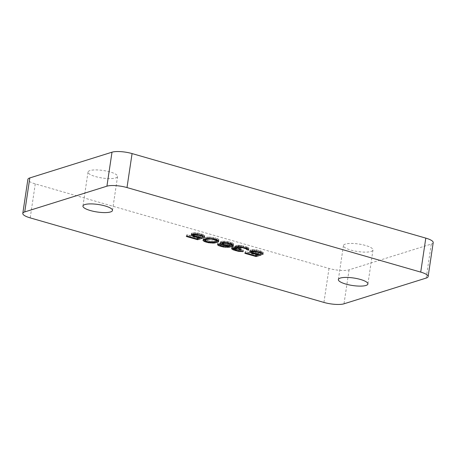 <?xml version="1.0" encoding="UTF-8"?>
<svg xmlns="http://www.w3.org/2000/svg" width="456" height="456" viewBox="0 0 456 456"><rect width="100%" height="100%" fill="white"/><g stroke="black" fill="none" stroke-linecap="round" stroke-linejoin="round"><path stroke-width="0.34" stroke-dasharray="2.28 1.71" d="M433.2 242.603A14.866 3.773 8.5 0 1 431.268 244.08L349.079 269.821A14.866 3.773 8.5 0 1 329.004 268.436L35.277 183.893A14.866 3.773 8.5 0 1 27.879 179.407M371.047 251.467A14.94 3.79 -171.5 0 0 372.985 249.985A14.94 3.79 -171.5 0 0 362.281 244.661A14.94 3.79 -171.5 0 0 345.374 244.08A14.94 3.79 -171.5 0 0 343.436 245.567A14.94 3.79 -171.5 0 0 354.141 250.891A14.94 3.79 -171.5 0 0 371.047 251.467M115.63 177.954A14.94 3.79 -171.5 0 0 117.568 176.466A14.94 3.79 -171.5 0 0 106.864 171.148A14.94 3.79 -171.5 0 0 89.963 170.567A14.94 3.79 -171.5 0 0 88.019 172.054A14.94 3.79 -171.5 0 0 98.724 177.373A14.94 3.79 -171.5 0 0 115.63 177.954M258.871 254.317L259.082 252.898L253.65 251.797L251.906 250.948L252.071 250.293L254.625 250.093L257.537 250.583L260.667 251.598L261.277 252.008L261.163 252.442L263.158 253.017L263.049 252.054L261.972 251.393L256.648 249.859L252.63 249.523L250.219 249.877L249.911 250.372L250.515 251.136M256.956 254.117L257.173 252.698M261.197 254.989L261.413 253.564L259.082 252.898M256.306 255.52L256.357 255.149L258.62 254.442M258.945 254.34L261.413 253.564M244.838 253.314L245.054 251.894L256.357 255.149M245.812 253.012L246.023 251.592L245.054 251.894M255.457 255.787L255.668 254.368L246.023 251.592M258.643 254.294L258.774 253.393L255.668 254.368M256.397 253.998L256.529 253.097L258.774 253.393M254.545 253.542L254.676 252.675L256.529 253.097M252.561 252.88L252.681 252.105L254.676 252.675M251.649 251.723L252.681 252.105M250.076 251.279L250.127 250.903M249.694 251.792L249.911 250.372M250.002 251.302L250.219 249.877M250.783 251.056L250.994 249.631M252.419 250.942L252.63 249.523M254.191 250.988L254.402 249.563M256.437 251.284L256.648 249.859M258.295 251.701L258.506 250.276M260.29 252.276L260.501 250.851M261.761 252.812L261.972 251.393M262.838 253.473L263.049 252.054M263.061 254.003L263.272 252.584M263.026 253.924L263.158 253.017M260.952 253.867L261.163 252.442M261.185 252.601L261.277 252.008M260.553 252.373L260.667 251.598M259.401 252.02L259.532 251.159M257.401 251.501L257.537 250.583M255.867 251.205L256.01 250.258M254.488 251.022L254.625 250.093M253.245 250.965L253.376 250.087M252.345 250.948L252.459 250.173M251.974 250.971L252.071 250.293M251.763 250.988L251.82 250.572M251.695 252.367L251.906 250.948M252.299 252.778L252.516 251.353M253.439 253.222L253.65 251.797M255.434 253.798L255.645 252.373M238.699 246.645L238.91 245.22L237.661 245.214L235.524 245.881L236.584 246.719M237.451 246.633L237.661 245.214M240.084 246.81L240.301 245.385L238.91 245.22M241.805 247.072L242.016 245.647L240.301 245.385M243.327 247.391L243.544 245.972L242.016 245.647M245.989 248.161L246.2 246.736L243.544 245.972M247.123 248.6L247.34 247.18L246.2 246.736M248.07 249.107L248.281 247.682L247.34 247.18M248.674 249.517L248.89 248.092L248.281 247.682M248.759 249.888L248.89 248.092M248.611 249.472L248.97 248.469M246.844 249.688L247.061 248.269L248.719 248.748M247.038 248.566L247.061 248.269M246.73 248.446L246.838 247.739L247.112 248.053M246.251 248.258L246.365 247.483L246.838 247.739M244.769 247.807L244.9 246.947L246.365 247.483M242.769 247.272L242.905 246.371L244.9 246.947M240.899 246.935L241.047 245.955L242.905 246.371M240.038 246.804L240.187 245.824L241.047 245.955M238.995 246.679L239.132 245.75L240.187 245.824M238.283 246.639L238.414 245.778L239.132 245.75M237.542 246.633L237.633 246.023L238.414 245.778M237.496 246.633L237.633 246.023M237.918 248.286L238.129 246.867L237.525 246.457M239.719 248.925L239.93 247.5L238.129 246.867M241.047 249.307L241.264 247.882L239.93 247.5M240.34 249.101L240.483 248.127L241.264 247.882M239.018 248.674L239.155 247.745L240.483 248.127M236.624 248.275L236.818 247.3M237.382 247.408L239.155 247.745M235.575 248.167L235.718 247.22L236.772 247.294M234.156 248.075L234.276 247.272L235.718 247.22M233.785 248.07L234.276 247.272M233.757 249.193L233.888 247.397M234.367 249.603L234.578 248.178L233.968 247.768M235.832 250.139L236.048 248.719L234.578 248.178M237.166 250.521L237.376 249.101L236.048 248.719M239.024 250.942L239.235 249.517L237.376 249.101M240.409 251.108L240.62 249.683L239.235 249.517M241.657 251.113L241.868 249.694L240.62 249.683M243.316 251.592L243.532 250.173L241.868 249.694M242.273 251.296L242.421 250.321L243.532 250.173M240.181 251.079L240.312 250.179L242.421 250.321M238.459 250.817L238.596 249.916L240.312 250.179M235.946 250.173L236.071 249.312L238.596 249.916M235.285 249.939L235.41 249.118L236.071 249.312M233.717 248.537L235.41 249.118M232.275 248.258L232.332 247.882L232.845 248.161M231.568 248.68L231.779 247.255L232.332 247.882M232.013 248.338L232.224 246.918L231.779 247.255M232.4 248.218L232.611 246.793L232.224 246.918M233.512 248.07L233.723 246.65L232.611 246.793M234.76 248.081L234.971 246.656L233.723 246.65M236.881 246.856L234.971 246.656M235.473 247.186L235.609 246.257M235.313 247.306L235.524 245.881M235.758 246.964L235.969 245.545M236.539 246.724L236.749 245.299M220.237 243.43L220.447 242.011L221.245 242.717M220.807 242.854L220.864 242.478M220.544 242.934L220.755 241.515L220.447 242.011M221.513 242.632L221.724 241.213L220.755 241.515M223.149 242.518L223.366 241.099L221.724 241.213M224.928 242.563L225.139 241.138L223.366 241.099M227.173 242.86L227.384 241.435L225.139 241.138M229.026 243.276L229.243 241.857L227.384 241.435M230.69 243.755L230.901 242.335L229.243 241.857M232.161 244.296L232.372 242.871L230.901 242.335M233.238 244.957L233.455 243.532L232.372 242.871M233.461 245.488L233.455 243.532M233.29 245.077L233.671 244.063M232.942 244.775L233.369 244.558M230.953 245.67L231.494 245.345M229.197 246.422L229.288 245.841L230.981 245.51M227.533 246.73L227.652 245.949L229.288 245.841M225.743 246.799L225.874 245.909L227.652 245.949M223.491 246.525L223.628 245.613L225.874 245.909M221.644 246.058L221.77 245.191L223.628 245.613M220.322 245.596L220.442 244.809L221.77 245.191M218.926 244.576L218.971 244.273L220.442 244.809M217.797 244.251L217.894 243.612L218.971 244.273M217.461 244.501L217.672 243.082L217.894 243.612M217.711 244.222L217.672 243.082M219.376 244.701L219.587 243.282L217.922 242.803M219.456 245.077L219.587 243.282M220.066 245.482L220.276 244.063L219.667 243.652M220.869 245.835L221.08 244.41L220.276 244.063M222.864 246.405L223.075 244.986L221.08 244.41M224.056 246.633L224.266 245.214L223.075 244.986M225.441 246.799L225.652 245.379L224.266 245.214M226.689 246.81L226.9 245.385L225.652 245.379M227.607 246.719L227.818 245.299L226.9 245.385M229.106 246.451L229.317 245.032L227.818 245.299M229.567 245.818L229.704 244.906L229.317 245.032M226.797 245.493L226.934 244.576L229.704 244.906M224.945 245.02L225.076 244.159L226.934 244.576M223.292 244.467L223.411 243.681L225.076 244.159M222.209 243.236L223.411 243.681M222.613 241.931L225.361 241.669L227.937 242.062L231.067 243.082L231.762 243.863L230.012 244.41L227.572 244.177L223.246 242.934L222.363 242.21L222.613 241.931L222.517 242.563M222.306 242.575L222.363 242.21M223.081 242.524L223.195 241.748M223.981 242.541L224.113 241.663M225.218 242.603L225.361 241.669M226.603 242.786L226.746 241.84M227.795 243.002L227.937 242.062M230.137 243.595L230.263 242.734M230.953 243.852L231.067 243.082M231.591 244.085L231.676 243.493M231.295 245.562L231.511 244.142M230.713 245.75L230.924 244.325M229.801 245.835L230.012 244.41M228.747 245.767L228.958 244.342M227.356 245.602L227.572 244.177M226.165 245.374L226.381 243.949M223.839 244.701L224.05 243.282M223.035 244.353L223.246 242.934M222.425 243.943L222.636 242.524M216.104 241.663L216.685 241.19M214.759 242.147L214.85 241.566L216.15 241.355M213.824 242.353L213.932 241.651L214.85 241.566M212.371 242.506L212.49 241.703L213.932 241.651M210.775 242.495L210.911 241.6L212.49 241.703M208.529 242.199L208.666 241.304L210.911 241.6M206.357 241.583L206.471 240.791L208.666 241.304M205.006 240.272L206.471 240.791M202.966 240.449L203.176 239.024L203.593 239.491M203.08 240.01L203.176 239.024M203.325 239.731L203.29 238.591M203.969 239.332L204.18 237.912L203.541 238.311M205.713 238.784L205.93 237.365L204.18 237.912M207.018 238.579L207.229 237.154L205.93 237.365M207.936 238.488L208.147 237.069L207.229 237.154M209.378 238.437L209.589 237.017L208.147 237.069M210.957 238.545L211.168 237.12L209.589 237.017M213.203 238.841L213.414 237.416L211.168 237.12M215.392 239.354L215.608 237.929L213.414 237.416M217.193 239.987L217.409 238.568L215.608 237.929M218.276 240.648L218.487 239.229L217.409 238.568M218.686 241.116L218.903 239.696L218.487 239.229M218.646 241.07L218.903 239.696M218.47 240.871L218.789 240.13M218.213 240.614L218.538 240.409M216.874 239.93L214.685 240.819L210.689 241.07L205.975 239.947L205.206 238.79L207.394 237.901L211.39 237.65L216.104 238.773L216.862 239.873M214.468 242.239L214.685 240.819M212.975 242.506L213.186 241.087M210.478 242.489L210.689 241.07M209.087 242.324L209.304 240.905M207.235 241.908L207.446 240.489M205.764 241.366L205.975 239.947M205.154 240.962L205.365 239.537M205.975 238.744L206.038 238.328M207.298 238.551L207.394 237.901M208.768 238.459L208.894 237.633M211.253 238.579L211.39 237.65M212.633 238.762L212.775 237.815M214.497 239.143L214.633 238.231M215.984 239.56L216.104 238.773M216.623 239.788L216.714 239.183M215.83 241.811L216.041 240.392M200.338 237.473L200.549 236.048L195.117 234.954L193.372 234.099L193.538 233.449L196.091 233.25L199.004 233.734L202.133 234.754L202.743 235.165L202.629 235.598L204.624 236.174L204.516 235.205L203.439 234.544L198.115 233.016L194.096 232.674L191.685 233.027L191.377 233.523L191.982 234.293M198.423 237.274L198.639 235.849M202.663 238.14L202.88 236.721L200.549 236.048M197.773 238.676L197.824 238.3L200.087 237.593M200.412 237.49L202.88 236.721M186.304 236.47L186.521 235.045L197.824 238.3M187.279 236.162L187.49 234.743L186.521 235.045M196.924 238.938L197.135 237.519L187.49 234.743M200.11 237.445L200.247 236.544L197.135 237.519M197.864 237.154L198.001 236.248L200.247 236.544M196.012 236.692L196.143 235.832L198.001 236.248M194.028 236.031L194.148 235.256L196.143 235.832M193.116 234.88L194.148 235.256M191.543 234.43L191.6 234.059M191.167 234.948L191.377 233.523M191.469 234.452L191.685 233.027M192.25 234.207L192.46 232.788M193.885 234.093L194.096 232.674M195.658 234.139L195.869 232.72M197.904 234.435L198.115 233.016M199.762 234.851L199.973 233.432M201.757 235.427L201.968 234.008M203.228 235.969L203.439 234.544M204.305 236.63L204.516 235.205M204.527 237.16L204.738 235.735M204.493 237.074L204.624 236.174M202.418 237.017L202.629 235.598M202.652 235.758L202.743 235.165M202.019 235.524L202.133 234.754M200.868 235.171L200.999 234.31M198.867 234.652L199.004 233.734M197.34 234.361L197.476 233.415M195.955 234.179L196.091 233.25M194.712 234.116L194.843 233.238M193.811 234.099L193.931 233.324M193.441 234.127L193.538 233.449M193.23 234.139L193.287 233.728M193.162 235.524L193.372 234.099M193.771 235.929L193.982 234.509M194.906 236.373L195.117 234.954M196.901 236.949L197.112 235.53M35.277 183.893L30.199 217.882M329.004 268.436L323.925 302.425M349.079 269.821L344.001 303.81M431.268 244.08L426.189 278.069M372.985 249.985L367.906 283.968M343.436 245.567L338.358 279.556M117.568 176.466L112.489 210.455M88.019 172.054L82.941 206.038"/><path stroke-width="0.68" d="M30.199 217.882L323.925 302.425A14.866 3.773 -171.5 0 0 344.001 303.81L426.189 278.069A14.866 3.773 -171.5 0 0 428.121 276.592A14.866 3.773 -171.5 0 0 420.723 272.107L126.996 187.564A14.866 3.773 -171.5 0 0 106.921 186.179L24.732 211.92A14.866 3.773 -171.5 0 0 22.8 213.397A14.866 3.773 -171.5 0 0 30.199 217.882M340.296 278.069A14.94 3.79 -171.5 0 0 338.358 279.556A14.94 3.79 -171.5 0 0 349.062 284.875A14.94 3.79 -171.5 0 0 365.968 285.456A14.94 3.79 -171.5 0 0 367.906 283.968A14.94 3.79 -171.5 0 0 357.202 278.65A14.94 3.79 -171.5 0 0 340.296 278.069M84.879 204.556A14.94 3.79 -171.5 0 0 82.941 206.038A14.94 3.79 -171.5 0 0 93.645 211.362A14.94 3.79 -171.5 0 0 110.551 211.943A14.94 3.79 -171.5 0 0 112.489 210.455A14.94 3.79 -171.5 0 0 101.785 205.132A14.94 3.79 -171.5 0 0 84.879 204.556M261.197 254.989L252.299 252.778L251.609 251.997L252.248 251.592L255.799 251.683L259.321 252.578L261.066 253.433L260.952 253.867L262.947 254.442L262.838 253.473L261.761 252.812L254.191 250.988L250.783 251.056L249.694 251.792L249.916 252.328L252.464 253.525L258.563 254.813L255.457 255.787L245.812 253.012L244.838 253.314L256.147 256.568L261.197 254.989M240.084 246.81L235.758 246.964L235.399 247.676L236.67 248.281L232.013 248.338L231.568 248.68L233.062 249.808L238.38 251.341L243.316 251.592L237.166 250.521L233.757 249.193L233.671 248.816L235.507 248.645L240.272 249.552L241.047 249.307L237.308 247.882L237.422 247.443L238.921 247.175L242.689 247.79L246.154 248.908L246.844 249.688L248.509 250.167L248.759 249.888L248.07 249.107L245.989 248.161L240.084 246.81M220.544 242.934L220.237 243.43L221.73 244.564L226.717 246.001L229.493 246.331L226.689 246.81L224.056 246.633L220.869 245.835L219.376 244.701L217.711 244.222L217.683 245.032L218.76 245.693L223.417 247.032L229.072 247.26L232.127 246.502L233.461 245.488L232.161 244.296L227.173 242.86L223.149 242.518L220.544 242.934M214.633 242.985L217.689 242.233L218.686 241.116L217.193 239.987L213.203 238.841L207.018 238.579L203.969 239.332L202.966 240.449L204.459 241.577L208.449 242.723L213.721 243.076L214.633 242.985L214.759 242.147M202.663 238.14L193.771 235.929L193.162 235.524L193.327 234.868L197.266 234.834L200.788 235.729L202.532 236.584L202.418 237.017L204.413 237.593L204.305 236.63L203.228 235.969L195.658 234.139L192.25 234.207L191.167 234.948L191.383 235.478L193.931 236.681L200.03 237.969L196.924 238.938L187.279 236.162L186.304 236.47L197.613 239.725L202.663 238.14M22.8 213.397L27.879 179.407A14.866 3.773 8.5 0 1 29.811 177.931L24.732 211.92M29.811 177.931L111.999 152.19A14.866 3.773 8.5 0 1 132.075 153.575L425.801 238.117A14.866 3.773 8.5 0 1 433.2 242.603L428.121 276.592M256.147 256.568L256.306 255.52M258.62 254.442L258.945 254.34M258.563 254.813L258.643 254.294M256.318 254.516L256.397 253.998M254.459 254.1L254.545 253.542M252.464 253.525L252.561 252.88M250.999 252.989L251.21 251.564L251.649 251.723M249.916 252.328L250.076 251.279M250.515 251.136L251.21 251.564M262.947 254.442L263.026 253.924M261.066 253.433L261.185 252.601M260.456 253.023L260.553 252.373M259.321 252.578L259.401 252.02M257.321 252.003L257.401 251.501M255.799 251.683L255.867 251.205M254.414 251.518L254.488 251.022M253.165 251.507L253.245 250.965M252.248 251.592L252.345 250.948M251.86 251.718L251.974 250.971M251.609 251.997L251.763 250.988M248.509 250.167L248.611 249.472M246.901 249.472L247.038 248.566M246.628 249.158L246.73 248.446M246.154 248.908L246.251 248.258M244.684 248.366L244.769 247.807M242.689 247.79L242.769 247.272M240.831 247.374L240.899 246.935M239.976 247.243L240.038 246.804M238.921 247.175L238.995 246.679M238.197 247.203L238.283 246.639M237.422 247.443L237.542 246.633M237.308 247.882L237.496 246.633M240.272 249.552L240.34 249.101M238.944 249.164L239.018 248.674M236.556 248.714L236.624 248.275M236.818 247.3L237.382 247.408M235.507 248.645L235.575 248.167M234.065 248.697L234.156 248.075M233.671 248.816L233.785 248.07M242.21 251.74L242.273 251.296M240.101 251.604L240.181 251.079M238.38 251.341L238.459 250.817M235.86 250.732L235.946 250.173M235.193 250.538L235.285 249.939M233.062 249.808L233.272 248.389L233.717 248.537M232.121 249.307L232.275 248.258M232.845 248.161L233.272 248.389M236.67 248.281L236.881 246.856L236.584 246.719M235.399 247.676L235.473 247.186M220.653 243.903L220.807 242.854M233.153 245.983L233.29 245.077M232.127 246.502L232.338 245.083L232.942 244.775M230.764 246.93L230.953 245.67M231.494 245.345L232.338 245.083M229.072 247.26L229.197 246.422M227.436 247.374L227.533 246.73M225.663 247.329L225.743 246.799M223.417 247.032L223.491 246.525M221.559 246.616L221.644 246.058M220.231 246.234L220.322 245.596M218.76 245.693L218.926 244.576M217.683 245.032L217.797 244.251M229.493 246.331L229.567 245.818M226.717 246.001L226.797 245.493M224.865 245.579L224.945 245.02M223.201 245.1L223.292 244.467M221.73 244.564L222.209 243.236M221.245 242.717L221.941 243.139M222.397 243.356L225.144 243.094L227.726 243.487L230.856 244.501L231.545 245.288L230.713 245.75L228.747 245.767L223.839 244.701L222.152 243.635L222.517 242.563M222.152 243.635L222.306 242.575M222.984 243.173L223.081 242.524M223.896 243.082L223.981 242.541M225.144 243.094L225.218 242.603M226.535 243.259L226.603 242.786M227.726 243.487L227.795 243.002M230.052 244.154L230.137 243.595M230.856 244.501L230.953 243.852M231.466 244.912L231.591 244.085M231.545 245.288L231.722 244.131M215.939 242.78L216.104 241.663M216.685 241.19L218.213 240.614M217.689 242.233L217.9 240.808M213.721 243.076L213.824 242.353M212.279 243.128L212.371 242.506M210.695 243.019L210.775 242.495M208.449 242.723L208.529 242.199M206.26 242.21L206.357 241.583M204.459 241.577L204.67 240.152L205.006 240.272M203.382 240.916L203.581 239.577M203.65 239.531L204.67 240.152M218.578 241.555L218.646 241.07M218.327 241.834L218.47 240.871M216.862 239.873L216.663 241.355L212.975 242.506L207.235 241.908L205.154 240.962L204.989 240.209L207.184 239.326L211.179 239.075L215.887 240.198L216.663 241.355M204.989 240.209L205.177 238.955M205.821 239.753L205.975 238.744M207.184 239.326L207.298 238.551M208.683 239.058L208.768 238.459M211.179 239.075L211.253 238.579M212.564 239.24L212.633 238.762M214.423 239.656L214.497 239.143M215.887 240.198L215.984 239.56M216.497 240.603L216.623 239.788M197.613 239.725L197.773 238.676M200.087 237.593L200.412 237.49M200.03 237.969L200.11 237.445M197.784 237.673L197.864 237.154M195.926 237.251L196.012 236.692M193.931 236.681L194.028 236.031M192.466 236.14L192.677 234.72L193.116 234.88M191.383 235.478L191.543 234.43M191.982 234.293L192.677 234.72M204.413 237.593L204.493 237.074M202.532 236.584L202.652 235.758M201.922 236.174L202.019 235.524M200.788 235.729L200.868 235.171M198.793 235.159L198.867 234.652M197.266 234.834L197.34 234.361M195.88 234.669L195.955 234.179M194.632 234.663L194.712 234.116M193.714 234.749L193.811 234.099M193.327 234.868L193.441 234.127M193.076 235.148L193.23 234.139M425.801 238.117L420.723 272.107M132.075 153.575L126.996 187.564M111.999 152.19L106.921 186.179"/></g></svg>
